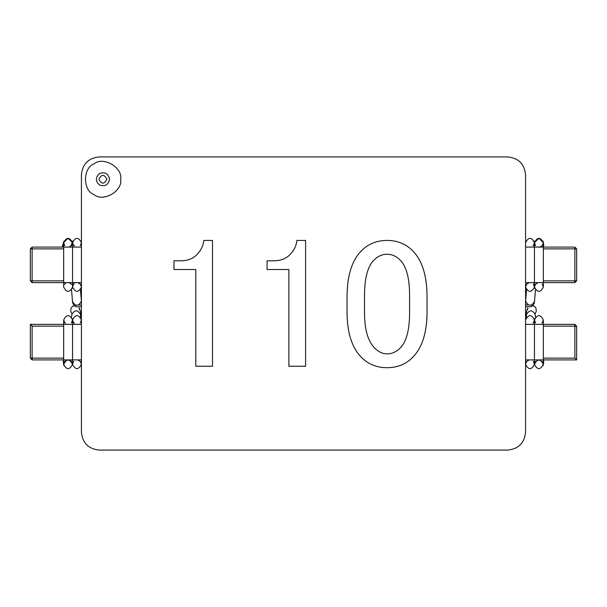 <?xml version="1.0" encoding="UTF-8"?>
<svg xmlns="http://www.w3.org/2000/svg" width="607" height="607" viewBox="0 0 607 607"><rect width="100%" height="100%" fill="white"/><g stroke="black" fill="none" stroke-linecap="round" stroke-linejoin="round"><path stroke-width="0.91" d="M99.191 450.068L507.809 450.068C518.522 448.937 524.44 443.019 525.571 432.305L525.571 174.695C524.44 163.981 518.522 158.063 507.809 156.932L99.191 156.932C88.478 158.063 82.56 163.981 81.429 174.695L81.429 432.305C82.56 443.019 88.478 448.937 99.191 450.068C88.478 448.937 82.56 443.019 81.429 432.305M507.809 450.068C518.522 448.937 524.44 443.019 525.571 432.305M525.571 174.695C524.44 163.981 518.522 158.063 507.809 156.932M99.191 156.932C88.478 158.063 82.56 163.981 81.429 174.695M106.9 179.255C104.237 174.103 101.574 174.103 98.911 179.255C101.574 184.407 104.237 184.407 106.9 179.255M347.052 311.702C347.052 332.553 351.901 347.826 361.597 357.523C368.388 364.306 376.871 367.698 387.054 367.698C397.236 367.698 405.719 364.306 412.502 357.523C422.199 347.826 427.047 332.553 427.047 311.702L427.047 297.157C427.047 275.828 422.199 260.312 412.502 250.615C405.719 243.832 397.236 240.44 387.054 240.44C376.871 240.44 368.388 243.832 361.597 250.615C351.901 260.312 347.052 275.828 347.052 297.157L347.052 311.702M196.524 254.978C192.639 258.863 187.313 260.798 180.522 260.798L173.974 260.798L173.974 269.523L195.795 269.523L195.795 366.249L212.518 366.249L212.518 240.44L203.793 240.44C203.307 245.767 200.887 250.615 196.524 254.978M289.607 254.978C285.73 258.863 280.396 260.798 273.605 260.798L267.065 260.798L267.065 269.523L288.879 269.523L288.879 366.249L305.602 366.249L305.602 240.44L296.876 240.44C296.391 245.767 293.97 250.615 289.607 254.978M120.672 179.255C122.804 167.395 103.22 156.09 94.024 163.867C82.689 167.949 82.689 190.56 94.024 194.642C103.22 202.412 122.804 191.114 120.672 179.255M409.596 312.43C409.596 329.882 406.447 341.764 400.142 348.069C396.265 351.946 391.902 353.881 387.054 353.881C382.691 353.881 378.571 351.946 374.694 348.069C367.903 341.278 364.511 329.404 364.511 312.43L364.511 295.708C364.511 278.249 367.66 266.374 373.965 260.069C377.842 256.192 382.205 254.257 387.054 254.257C391.902 254.257 396.265 256.192 400.142 260.069C406.447 266.374 409.596 278.249 409.596 295.708L409.596 312.43M109.564 179.255C108.357 184.862 105.026 186.781 99.571 185.021C95.322 181.174 95.322 177.327 99.571 173.488C105.026 171.728 108.357 173.648 109.564 179.255M574.875 247.095L574.875 248.87L576.65 248.87L574.875 247.095L534.456 247.095L534.456 287.065C537.415 292.794 540.382 292.794 543.341 287.065L542.248 284.144M576.65 248.87L576.65 280.851L574.875 282.627L525.571 282.627M543.341 248.87L574.875 248.87L574.875 280.851L576.65 280.851M32.125 247.095L32.125 248.87L30.35 248.87L32.125 247.095L72.544 247.095L72.544 287.065C69.585 292.794 66.618 292.794 63.659 287.065L63.659 282.627L81.429 282.627M30.35 248.87L30.35 280.851L32.125 282.627L63.659 282.627L63.659 242.648C66.618 236.927 69.585 236.927 72.544 242.648L71.451 245.569L72.544 242.648L68.105 238.21L63.659 242.648L64.752 245.569L63.659 242.648L63.856 241.358L62.111 247.095L63.849 241.366L68.105 238.21M63.659 248.87L32.125 248.87L32.125 280.851L30.35 280.851M526.664 361.431L525.571 364.352C528.538 370.073 531.497 370.073 534.456 364.352C537.415 370.073 540.382 370.073 543.341 364.352L543.341 324.373L574.875 324.373L576.65 326.149L576.65 359.905L534.456 359.905L534.456 319.935L535.549 322.856M576.65 326.149L574.875 326.149L574.875 358.13L576.65 359.905L574.875 358.13L543.341 358.13M32.125 359.905L32.125 358.13L30.35 358.13L32.125 359.905L72.544 359.905L72.544 319.935L71.451 322.856M30.35 358.13L30.35 324.373L63.659 324.373L63.659 319.935C66.618 314.206 69.585 314.206 72.544 319.935C75.503 314.206 78.462 314.206 81.429 319.935L80.329 322.856M63.659 358.13L32.125 358.13L32.125 326.149L30.35 324.373L32.125 326.149L63.659 326.149M535.549 361.431L534.456 364.352L534.456 359.905L543.341 359.905L525.571 359.905M542.248 322.856L543.341 319.935C540.382 314.206 537.415 314.206 534.456 319.935C531.497 314.206 528.538 314.206 525.571 319.935M80.329 361.431L81.429 364.352C78.462 370.073 75.503 370.073 72.544 364.352C69.585 370.073 66.618 370.073 63.659 364.352L63.659 324.373L72.544 324.373L72.544 359.905L81.429 359.905M71.451 361.431L72.544 364.352L72.544 359.905L63.659 359.905L72.544 359.905L72.544 364.352L73.637 361.431M64.752 322.856L63.659 319.935M543.341 319.935L543.341 324.373L525.571 324.373L534.456 324.373L534.456 364.352L533.363 361.431M72.544 324.373L81.429 324.373L72.544 324.373L72.544 319.935L73.637 322.856M543.341 364.352C540.382 358.623 537.415 358.623 534.456 364.352C537.415 370.073 540.382 370.073 543.341 364.352L542.248 361.431M63.659 364.352C66.618 358.623 69.585 358.623 72.544 364.352C69.585 370.073 66.618 370.073 63.659 364.352L64.752 361.431M533.363 322.856L534.456 319.935L534.456 324.373M534.456 364.352L534.646 363.054M72.544 364.352L72.354 363.054M534.388 243.415L533.363 245.569L534.456 242.648L535.549 245.569L534.456 242.648L538.895 238.21L543.341 242.648C540.382 236.927 537.415 236.927 534.456 242.648L534.456 247.095L534.456 242.648C531.497 236.927 528.538 236.927 525.571 242.648M542.248 245.569L543.341 242.648L543.341 287.065M535.549 284.144L534.456 287.065L533.363 284.144M543.341 283.173L543.477 282.627M73.637 245.569L72.544 242.648L72.544 247.095L72.544 242.648C75.503 236.927 78.462 236.927 81.429 242.648L80.329 245.569M63.659 283.173L63.523 282.627M526.664 284.144L525.571 287.065C528.538 292.794 531.497 292.794 534.456 287.065L534.456 247.095L525.571 247.095M538.895 238.21L543.144 241.358L543.341 242.648M80.329 284.144L81.429 287.065C78.462 292.794 75.503 292.794 72.544 287.065L73.637 284.144M574.875 282.627L574.875 280.851L543.341 280.851M32.125 282.627L32.125 280.851L63.659 280.851M574.875 324.373L574.875 326.149L543.341 326.149M526.55 317.15L526.368 314.73C529.387 309.57 532.347 309.547 535.245 314.654M535.465 317.12L534.979 313.902M80.45 317.15L80.632 314.73C77.613 309.57 74.653 309.547 71.755 314.654M71.535 317.12L72.021 313.902M535.465 289.88L534.395 302.696L533.181 305.351L531.201 306.747L525.571 306.626M534.509 301.429C531.603 306.535 528.644 306.512 525.639 301.353L525.639 301.201M71.535 289.88L72.605 302.696L73.819 305.351L75.799 306.747L81.429 306.626M72.491 301.429C75.397 306.535 78.356 306.512 81.361 301.353L81.361 301.201M81.429 247.095L72.544 247.095L72.544 287.065M542.385 322.772L541.907 323.007M534.426 319.388L534.653 318.629M543.477 324.373L543.341 323.827M64.198 322.393L65.677 323.19M72.574 319.388L72.347 318.629M63.523 324.373L63.659 323.827M529.152 359.905L526.11 361.886M80.89 361.886L77.848 359.905M69.281 359.974L72.005 361.886M64.198 361.886L67.24 359.905M533.5 322.772L533.022 323.007M525.571 319.274L525.768 318.629M534.866 362.516L535.222 361.848M543.447 359.905L543.735 362.136L543.144 365.642M534.866 362.736L534.881 362.349M73.083 322.393L74.562 323.19M81.429 319.274L81.232 318.629M72.134 362.516L71.778 361.848M63.553 359.905L63.265 362.136L63.856 365.642M63.659 363.115L64.38 361.924M72.119 362.349L72.134 362.736M535.131 313.69L536.284 311.421L535.943 308.098L534.494 306.353L531.489 305.192M528.12 304.942L525.571 304.896M526.383 315.01L526.299 313.485C526.58 310.928 527.172 309.198 528.075 308.288M526.307 313.789L525.571 313.781M527.392 309.843L527.68 307.924L527.286 309.836M71.869 313.69L70.716 311.421L71.057 308.098L72.506 306.353L75.511 305.192M78.88 304.942L81.429 304.896M80.617 315.01L80.701 313.485C80.42 310.928 79.828 309.198 78.925 308.288M80.693 313.789L81.429 313.781M79.714 309.836L79.32 307.924L79.608 309.843M526.55 289.85L525.571 301.375M525.571 302.058L525.768 300.776L525.434 302.036M80.45 289.85L81.429 301.375M81.429 302.058L81.232 300.776L81.566 302.036M534.137 240.994L534.517 241.935M534.206 241.176L534.456 242.648M72.863 240.994L70.716 246.442M542.802 245.114C543.068 245.433 541.998 246.101 539.608 247.117M538.03 282.627L534.995 284.607M534.426 287.612L534.653 288.371M72.005 245.114L68.963 247.095M72.005 284.607L68.963 282.627M72.574 287.612L72.347 288.371M65.533 283.264L64.259 284.524M533.5 245.486L533.022 245.729M529.152 282.627L526.11 284.607M525.571 287.726L525.768 288.371M543.447 247.095L543.735 244.864L543.144 241.358M534.866 244.484L535.222 245.152M543.341 243.885L542.62 245.076M73.083 245.114L74.562 245.911M80.89 284.607L77.848 282.627M81.429 287.726L81.232 288.371M74.418 283.264L73.144 284.524M63.553 247.095L63.265 244.864L63.856 241.358M72.134 244.484L71.778 245.152"/></g></svg>
